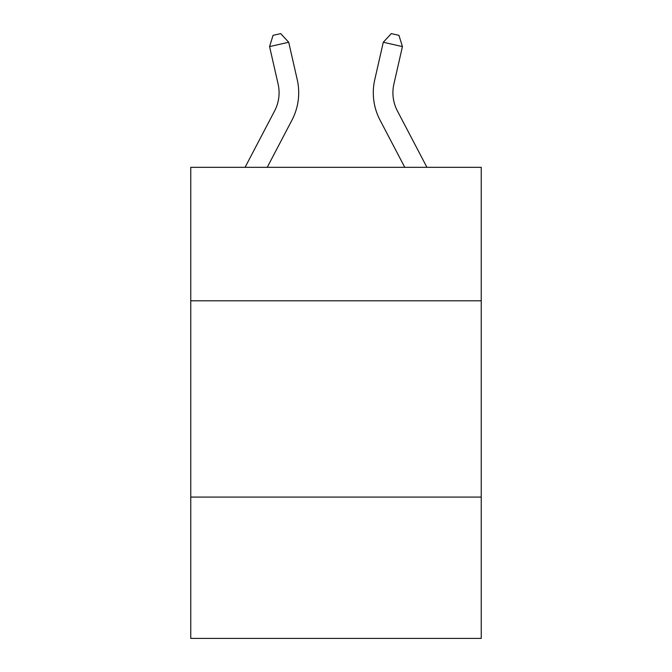 <?xml version="1.0" encoding="UTF-8"?>
<svg xmlns="http://www.w3.org/2000/svg" width="672" height="672" viewBox="0 0 672 672"><rect width="100%" height="100%" fill="white"/><g stroke="black" fill="none" stroke-linecap="round" stroke-linejoin="round"><path stroke-width="1.01" d="M481.244 300.804L481.244 167.328L190.756 167.328L190.756 300.804L481.244 300.804L481.244 638.4L190.756 638.4L190.756 300.804M481.244 497.078L190.756 497.078M274.596 110.964L245.07 167.328L274.596 110.964A39.253 39.253 -41 0 0 278.099 84.025L269.573 46.603L273.042 35.347L280.694 33.6L288.708 42.244L297.234 79.666A58.884 58.884 139 0 1 291.984 120.07L267.229 167.328M397.404 110.964L426.93 167.328L397.404 110.964A39.253 39.253 41 0 1 393.901 84.025L402.427 46.603L383.292 42.244L374.766 79.666A58.884 58.884 -139 0 0 380.016 120.07L404.771 167.328M288.708 42.244L269.573 46.603M383.292 42.244L391.306 33.6L398.958 35.347L402.427 46.603"/></g></svg>
